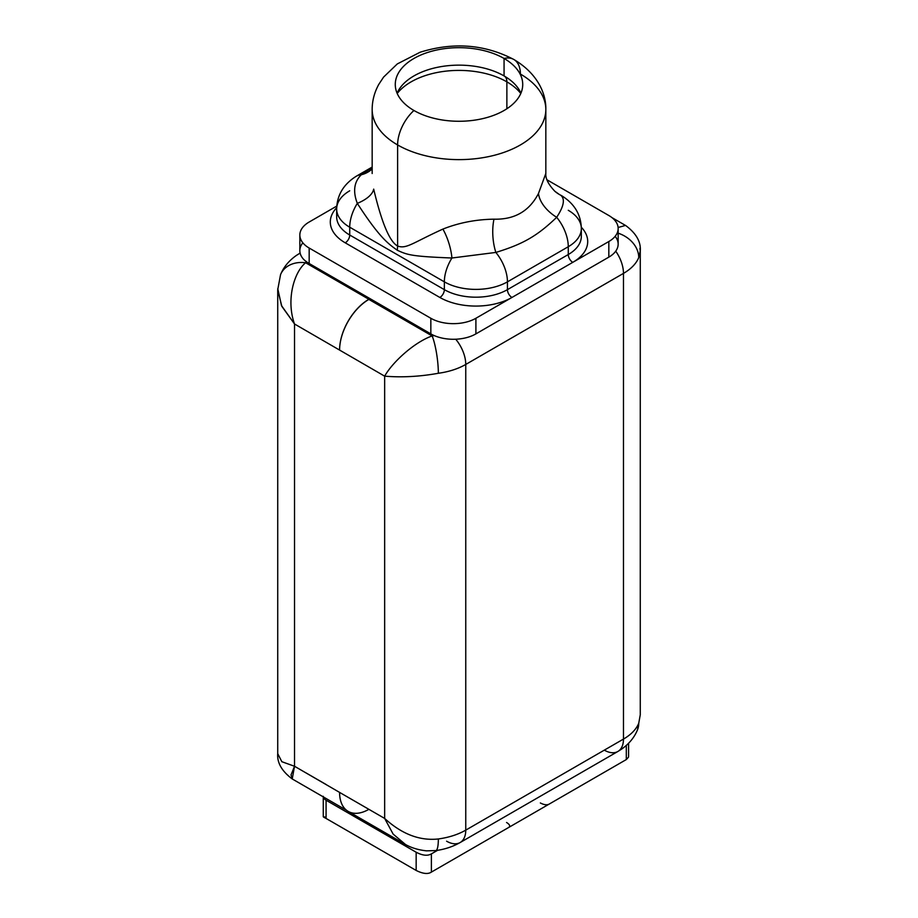<?xml version="1.0" encoding="UTF-8"?>
<svg xmlns="http://www.w3.org/2000/svg" width="918" height="918" viewBox="0 0 918 918"><rect width="100%" height="100%" fill="white"/><g stroke="black" fill="none" stroke-linecap="round" stroke-linejoin="round"><path stroke-width="1.38" d="M545.831 173.445L538.476 193.48C529.353 211.151 514.516 219.723 493.976 219.172C475.926 219.448 458.908 222.753 442.901 229.087C412.63 242.845 406.307 249.294 397.609 246.013L397.609 144.941A86.831 50.134 0 0 0 492.232 155.808A86.831 50.134 0 0 0 545.831 109.494A86.831 50.134 0 0 0 520.391 74.048A31.866 18.394 120 0 0 513.793 59.463A31.866 18.394 120 0 0 504.062 58.465A63.721 36.789 0 0 0 413.938 58.465A63.721 36.789 0 0 0 413.938 110.493A31.866 18.394 120 0 0 397.609 144.941L397.609 246.013C389.68 241.79 381.704 222.822 373.683 189.119A31.866 14.642 -10.8 0 1 357.309 203.371C352.73 191.346 354.073 181.798 361.313 174.741A31.866 18.394 -120 0 0 356.322 176.21L356.322 176.21A31.866 18.394 60 0 1 361.313 174.741L372.169 167.638M554.69 191.128A31.866 31.097 130.7 0 0 560.691 195.213C565.27 198.873 563.927 206.24 556.687 217.302A31.866 19.714 30.2 0 1 538.476 193.48A31.866 19.714 -149.8 0 0 556.687 217.302C563.927 206.24 565.27 198.873 560.691 195.213A31.866 18.394 -60 0 1 561.678 195.718C574.45 203.727 581.014 214.663 581.335 228.513A44.603 25.75 180 0 1 568.276 246.724A31.866 18.394 -120 0 0 556.687 217.302A31.866 18.394 60 0 1 568.276 246.724L507.436 281.849L507.436 289.652A6.369 3.683 -120 0 0 511.946 297.455L475.903 318.271L475.903 333.888L608.829 257.132A31.866 18.394 0 0 0 615.152 236.328M560.691 195.213A31.866 31.097 -49.3 0 1 554.77 191.208M558.649 193.973L554.862 191.288C548.436 184.484 545.418 178.585 545.831 173.559L545.831 109.494A86.831 50.134 180 0 1 492.232 155.808A86.831 50.134 180 0 1 397.609 144.941A31.866 18.394 -60 0 1 413.938 110.493A63.721 36.789 0 0 0 504.062 110.493A63.721 36.789 0 0 0 504.062 58.465A63.721 36.789 0 0 0 434.616 50.49A63.721 36.789 0 0 0 395.279 84.479A63.721 36.789 0 0 0 413.938 110.493A63.721 36.789 0 0 0 483.384 118.468A63.721 36.789 0 0 0 522.721 84.479A63.721 36.789 0 0 0 504.062 58.465L504.062 75.919A63.721 36.789 0 0 0 501.377 74.461A63.721 36.789 0 0 0 416.623 74.461A63.721 36.789 0 0 0 397.092 93.211A63.721 36.789 180 0 1 441.822 66.509A63.721 36.789 180 0 1 504.062 75.919L504.062 58.465A31.866 18.394 -60 0 1 513.793 59.463C484.624 44.294 453.389 41.884 420.123 52.234L397.299 63.927L383.598 77.078L378.778 84.387C374.383 92.42 372.18 100.796 372.169 109.494A86.831 50.134 0 0 0 397.609 144.941A86.831 50.134 180 0 1 372.169 109.494L372.169 173.525M504.062 75.919A63.721 36.789 180 0 1 520.908 93.211A63.721 36.789 0 0 0 504.062 75.919M504.441 76.137A12.749 7.355 -60 0 1 506.874 81.851A67.714 39.095 180 0 1 520.781 93.498A67.714 39.095 0 0 0 506.874 81.851A12.749 7.355 120 0 0 504.441 76.137M397.219 93.498A67.714 39.095 180 0 1 506.874 81.851A67.714 39.095 0 0 0 397.219 93.498M506.874 108.76L506.874 81.851L506.874 108.76M299.842 235.019A31.866 18.394 0 0 0 309.171 248.032L309.171 263.512L370 298.625L368.875 299.279L370 298.625L309.171 263.512A31.866 18.394 180 0 1 306.199 261.527L304.168 259.897A31.866 18.394 180 0 1 299.842 250.637L299.842 235.019A31.866 18.394 0 0 1 309.171 222.018L336.78 206.08L309.171 222.018A31.866 18.394 0 0 0 309.171 248.032L309.171 263.512A31.866 18.394 180 0 1 306.199 261.527A30.271 17.476 0 0 0 305.614 262.755L368.875 299.279A41.425 23.914 120 0 0 339.591 350.045A41.425 23.914 -60 0 1 368.875 299.417L432.137 335.931A30.271 17.476 0 0 0 434.26 335.598A31.866 18.394 0 0 0 475.903 333.888L608.829 257.132L608.829 241.526L511.946 297.455L572.775 262.341A6.369 3.683 60 0 1 568.276 254.538L507.436 289.652L568.276 254.538L568.276 246.724L507.436 281.849A31.866 18.394 -120 0 0 495.858 252.427C523.191 244.062 537.168 235.995 556.687 217.302C537.168 235.995 523.191 244.062 495.858 252.427A31.866 13.908 85.7 0 1 493.976 219.172C514.516 219.723 529.353 211.151 538.476 193.48M639.961 248.308L640.248 251.612L638.744 257.568A57.352 33.117 180 0 1 623.471 273.392L623.471 739.082L465.759 830.136L465.759 364.446L465.759 830.136A57.352 33.117 180 0 1 438.345 838.96C419.767 840.991 401.866 834.152 384.653 818.431L384.653 376.162C401.866 377.585 419.767 376.621 438.345 373.27A57.352 33.117 0 0 0 465.759 364.446L623.471 273.392A57.352 33.117 0 0 0 638.744 257.568A27.081 21.527 22.2 0 0 618.158 233.195A27.081 21.527 22.2 0 1 638.744 257.568L640.271 250.843L640.271 714.789L638.744 723.258A57.352 33.117 180 0 1 623.471 739.082L623.471 273.392A27.081 15.64 -120 0 0 615.737 251.165A27.081 15.64 60 0 1 623.471 273.392L465.759 364.446A27.081 15.64 -120 0 0 455.73 339.224A27.081 15.64 60 0 1 465.759 364.446A57.352 33.117 180 0 1 438.345 373.27A27.081 5.06 -97.7 0 0 432.137 335.931A30.271 17.476 0 0 0 434.26 335.598A31.866 18.394 180 0 1 430.84 333.888L430.84 318.271A31.866 18.394 0 0 0 475.903 318.271L511.946 297.455A6.369 3.683 60 0 1 507.436 289.652A44.603 25.75 180 0 1 444.358 289.652L444.358 281.849A31.866 18.394 -60 0 1 451.943 258.004A31.866 12.542 73 0 0 442.901 229.087C458.908 222.753 475.926 219.448 493.976 219.172A31.866 13.908 -94.3 0 0 495.858 252.427L451.943 258.004L495.858 252.427A31.866 18.394 60 0 1 507.436 281.849A44.603 25.75 180 0 1 444.358 281.849A44.603 25.75 0 0 0 507.436 281.849L507.436 289.652A44.603 25.75 180 0 1 444.358 289.652A6.369 3.683 -60 0 1 439.848 297.455A50.983 29.433 0 0 0 511.946 297.455A50.983 29.433 180 0 1 439.848 297.455L345.225 242.822A50.983 29.433 180 0 1 336.688 207.743A50.983 29.433 0 0 0 345.225 242.822A6.369 3.683 120 0 0 349.724 235.019A44.603 25.75 180 0 1 336.665 216.809A44.603 25.75 180 0 0 349.724 235.019L444.358 289.652L444.358 281.849L349.724 227.216A44.603 25.75 180 0 1 336.665 209.006A44.603 25.75 0 0 0 349.724 227.216A31.866 18.394 -60 0 1 357.309 203.371A31.866 18.394 120 0 0 349.724 227.216L349.724 235.019A6.369 3.683 -60 0 1 345.225 242.822L439.848 297.455A6.369 3.683 120 0 0 444.358 289.652L349.724 235.019L349.724 227.216L444.358 281.849A31.866 18.394 120 0 1 451.943 258.004C410.702 256.397 407.305 254.791 397.322 250.27C407.305 254.791 410.702 256.397 451.943 258.004A31.866 12.542 -107 0 0 442.901 229.087C412.63 242.845 406.307 249.294 397.609 246.013L397.322 250.27C389.129 244.291 380.224 238.852 357.309 203.371C380.224 238.852 389.129 244.291 397.322 250.27L397.609 246.013C389.68 241.79 381.704 222.822 373.683 189.119A31.866 14.642 169.2 0 1 357.309 203.371C352.73 191.346 354.073 181.798 361.313 174.741A31.866 26.978 -132.1 0 0 371.813 169.245A31.866 26.978 47.9 0 1 361.313 174.741M309.171 248.032L430.84 318.271L309.171 248.032M581.335 236.328A44.603 25.75 180 0 1 568.276 254.538L568.276 246.724A44.603 25.75 0 0 0 581.335 228.513L581.335 236.328A44.603 25.75 180 0 1 568.276 254.538A6.369 3.683 -120 0 0 572.775 262.341A50.983 29.433 0 0 0 581.312 227.251A50.983 29.433 180 0 1 572.775 262.341L608.829 241.526A31.866 18.394 0 0 0 608.829 215.512L546.956 179.79L608.829 215.512A31.866 18.394 0 0 1 618.158 228.513A31.866 18.394 0 0 1 608.829 241.526L608.829 257.132A31.866 18.394 180 0 0 618.158 244.131L618.158 228.513M370 298.625L430.84 333.888L370 298.625M302.848 242.822A31.866 18.394 0 0 0 304.168 259.897L306.199 261.527A30.271 17.476 0 0 0 305.614 262.755L368.875 299.279A41.425 23.914 120 0 0 339.591 350.045A41.425 23.914 -60 0 1 368.875 299.417L370 298.763L368.875 299.417L432.137 335.931C414.248 342.242 392.525 362.14 384.653 376.162L294.529 323.997L294.529 766.266L339.591 792.406L384.653 818.431L384.653 376.162L294.529 323.997C286.049 300.542 293.691 272.508 305.614 262.755A27.081 21.527 -157.8 0 0 280.541 274.654A27.081 21.527 -157.8 0 0 280.529 274.677M434.26 335.598A31.866 18.394 180 0 1 430.84 333.888L430.84 318.271A31.866 18.394 0 0 0 475.903 318.271L475.903 333.888A31.866 18.394 180 0 1 434.26 335.598M346.694 810.399L292.234 778.957L294.529 766.266L339.591 792.406A41.425 23.914 120 0 0 339.591 792.406L384.653 818.431L393.134 834.095L405.32 844.342L393.134 834.083L384.653 818.431C401.866 834.152 419.767 840.991 438.345 838.96A57.352 33.117 0 0 0 465.759 830.136L623.471 739.082A27.081 15.64 60 0 1 617.86 751.486A27.081 15.64 -120 0 0 623.471 739.082A57.352 33.117 0 0 0 638.744 723.258A27.081 21.527 22.2 0 1 637.459 729.902C634.304 737.556 628.979 743.982 621.497 749.191L617.86 751.486A27.081 15.64 -120 0 1 604.319 750.144M368.875 809.332L368.875 809.332A41.425 23.914 -60 0 1 339.591 792.395A41.425 23.914 -60 0 0 348.163 811.374L404.104 843.676C410.3 847.509 417.77 849.907 426.514 850.848L435.786 850.573A27.081 5.06 -97.7 0 0 435.786 850.573A27.081 5.06 -97.7 0 0 438.345 838.96A27.081 5.06 -97.7 0 1 435.786 850.573C444.668 849.391 452.792 846.706 460.147 842.54A27.081 15.64 -120 0 0 465.759 830.136A27.081 15.64 60 0 1 460.147 842.54L617.86 751.486M323.32 796.904A9.559 5.519 0 0 0 326.074 800.221L416.164 852.237C422.498 855.553 427.57 856.104 431.38 853.889L437.588 850.309L431.38 853.889C427.57 856.104 422.498 855.553 416.164 852.237L416.164 870.448L326.074 818.431C322.425 816.607 322.425 816.263 326.074 817.399C322.425 816.263 322.425 816.607 326.074 818.431L326.074 800.221L326.074 818.431L416.164 870.448C422.923 873.821 427.995 874.361 431.38 872.1L431.38 853.889L431.38 872.1C427.995 874.361 422.923 873.821 416.164 870.448L416.164 852.237L326.074 800.221A9.559 5.519 0 0 1 323.32 796.904M431.38 872.1L508.262 827.715L431.38 872.1M549.423 803.95L508.262 827.715L549.423 803.95C547.197 805.293 544.167 804.96 540.346 802.963C544.167 804.96 547.197 805.293 549.423 803.95L626.305 759.565L549.423 803.95M628.474 757.189L626.305 759.565L626.305 745.427L626.305 759.565L628.463 757.212M506.552 822.471C510.018 824.685 510.58 826.43 508.262 827.715C510.58 826.43 510.018 824.685 506.552 822.471M625.433 225.438L618.112 227.503M446.607 841.198A27.081 15.64 -120 0 0 460.147 842.54M638.744 723.258A27.081 21.527 22.2 0 1 637.459 729.89L638.744 723.258M277.752 288.631L281.516 305.648L294.529 323.997C286.049 300.542 293.691 272.508 305.614 262.755A27.081 21.527 -157.8 0 0 280.541 274.654C283.696 266.989 289.021 260.563 296.503 255.353L300.14 253.058M280.541 274.654L277.729 289.767L281.826 306.325L294.529 323.997L294.529 766.266L281.826 761.699L277.729 753.655L281.826 761.699L294.529 766.266L291.006 774.999L292.555 779.118M305.614 772.669L326.074 784.477M432.137 335.931C414.248 342.242 392.525 362.14 384.653 376.162C401.866 377.585 419.767 376.621 438.345 373.27A27.081 5.06 -97.7 0 0 432.137 335.931M581.335 228.513A44.603 25.75 0 0 0 568.276 210.302M349.724 190.795A44.603 25.75 0 0 0 336.665 209.006C336.986 195.155 343.55 184.22 356.322 176.21L372.169 167.065M513.793 59.463C537.386 73.371 546.21 93.418 545.831 109.494M323.274 796.319L323.274 816.722M325.006 817.823L416.106 870.413M628.578 756.478L628.578 743.27M640.271 250.866C640.994 241.767 636.151 233.344 625.766 225.587L611.985 217.635M277.729 289.767L277.729 753.678C276.984 762.72 281.815 771.143 292.234 778.957M336.665 209.006L336.665 216.809"/></g></svg>

